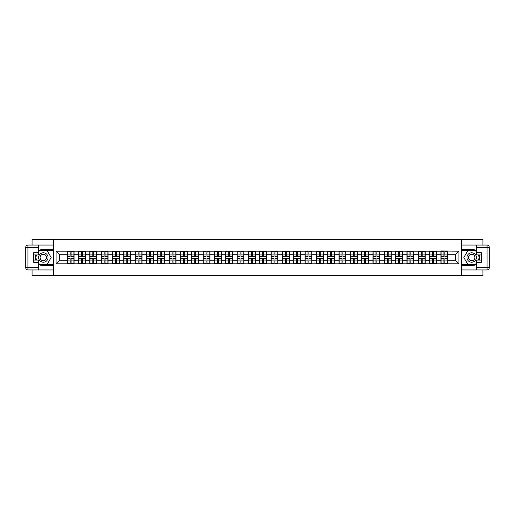 <?xml version="1.0" encoding="UTF-8"?>
<svg xmlns="http://www.w3.org/2000/svg" width="515" height="515" viewBox="0 0 515 515"><rect width="100%" height="100%" fill="white"/><g stroke="black" fill="none" stroke-linecap="round" stroke-linejoin="round"><path stroke-width="0.77" d="M32.065 269.95L32.065 275.654L482.935 275.654L482.935 269.95M482.935 245.05L482.935 239.346L461.298 239.346L461.298 275.654M461.298 239.346L32.065 239.346L32.065 245.05M53.702 275.654L53.702 239.346M455.273 260.184L455.273 254.816L447.831 254.816L447.831 260.184L455.273 260.184L458.904 263.815L458.904 251.185L440.93 250.966L440.93 254.816L436.501 254.816L436.501 260.184L440.93 260.184L440.93 254.816M458.904 263.815L56.096 263.815L56.096 251.185L67.169 251.185L67.169 254.816L59.727 254.816L59.727 260.184L67.169 260.184L67.169 254.816M440.93 251.185L67.169 251.185M440.93 260.184L440.93 263.815M436.501 260.184L436.501 263.815M436.501 251.185L436.501 254.816M425.178 260.184L429.607 260.184L429.607 254.816L425.178 254.816L425.178 263.815M429.607 260.184L429.607 263.815M429.607 251.185L429.607 254.816M425.178 251.185L425.178 254.816M413.854 260.184L418.283 260.184L418.283 254.816L413.854 254.816L413.854 263.815M418.283 260.184L418.283 263.815M418.283 251.185L418.283 254.816M413.854 251.185L413.854 254.816M402.524 260.184L406.953 260.184L406.953 254.816L402.524 254.816L402.524 263.815M406.953 260.184L406.953 263.815M406.953 251.185L406.953 254.816M402.524 251.185L402.524 254.816M391.2 260.184L395.629 260.184L395.629 254.816L391.2 254.816L391.2 263.815M395.629 260.184L395.629 263.815M395.629 251.185L395.629 254.816M391.2 251.185L391.2 254.816M379.87 260.184L384.299 260.184L384.299 254.816L379.87 254.816L379.87 263.815M384.299 260.184L384.299 263.815M384.299 251.185L384.299 254.816M379.87 251.185L379.87 254.816M368.547 260.184L372.976 260.184L372.976 254.816L368.547 254.816L368.547 263.815M372.976 260.184L372.976 263.815M372.976 251.185L372.976 254.816M368.547 251.185L368.547 254.816M357.223 260.184L361.652 260.184L361.652 254.816L357.223 254.816L357.223 263.815M361.652 260.184L361.652 263.815M361.652 251.185L361.652 254.816M357.223 251.185L357.223 254.816M345.893 260.184L350.322 260.184L350.322 254.816L345.893 254.816L345.893 263.815M350.322 260.184L350.322 263.815M350.322 251.185L350.322 254.816M345.893 251.185L345.893 254.816M334.57 260.184L338.999 260.184L338.999 254.816L334.57 254.816L334.57 263.815M338.999 260.184L338.999 263.815M338.999 251.185L338.999 254.816M334.57 251.185L334.57 254.816M323.24 260.184L327.669 260.184L327.669 254.816L323.24 254.816L323.24 263.815M327.669 260.184L327.669 263.815M327.669 251.185L327.669 254.816M323.24 251.185L323.24 254.816M311.916 260.184L316.345 260.184L316.345 254.816L311.916 254.816L311.916 263.815M316.345 260.184L316.345 263.815M316.345 251.185L316.345 254.816M311.916 251.185L311.916 254.816M300.593 260.184L305.022 260.184L305.022 254.816L300.593 254.816L300.593 263.815M305.022 260.184L305.022 263.815M305.022 251.185L305.022 254.816M300.593 251.185L300.593 254.816M289.263 260.184L293.692 260.184L293.692 254.816L289.263 254.816L289.263 263.815M293.692 260.184L293.692 263.815M293.692 251.185L293.692 254.816M289.263 251.185L289.263 254.816M277.939 260.184L282.368 260.184L282.368 254.816L277.939 254.816L277.939 263.815M282.368 260.184L282.368 263.815M282.368 251.185L282.368 254.816M277.939 251.185L277.939 254.816M266.609 260.184L271.038 260.184L271.038 254.816L266.609 254.816L266.609 263.815M271.038 260.184L271.038 263.815M271.038 251.185L271.038 254.816M266.609 251.185L266.609 254.816M255.286 260.184L259.715 260.184L259.715 254.816L255.286 254.816L255.286 263.815M259.715 260.184L259.715 263.815M259.715 251.185L259.715 254.816M255.286 251.185L255.286 254.816M243.962 260.184L248.391 260.184L248.391 254.816L243.962 254.816L243.962 263.815M248.391 260.184L248.391 263.815M248.391 251.185L248.391 254.816M243.962 251.185L243.962 254.816M232.632 260.184L237.061 260.184L237.061 254.816L232.632 254.816L232.632 263.815M237.061 260.184L237.061 263.815M237.061 251.185L237.061 254.816M232.632 251.185L232.632 254.816M221.308 260.184L225.737 260.184L225.737 254.816L221.308 254.816L221.308 263.815M225.737 260.184L225.737 263.815M225.737 251.185L225.737 254.816M221.308 251.185L221.308 254.816M209.978 260.184L214.407 260.184L214.407 254.816L209.978 254.816L209.978 263.815M214.407 260.184L214.407 263.815M214.407 251.185L214.407 254.816M209.978 251.185L209.978 254.816M198.655 260.184L203.084 260.184L203.084 254.816L198.655 254.816L198.655 263.815M203.084 260.184L203.084 263.815M203.084 251.185L203.084 254.816M198.655 251.185L198.655 254.816M187.331 260.184L191.76 260.184L191.76 254.816L187.331 254.816L187.331 263.815M191.76 260.184L191.76 263.815M191.76 251.185L191.76 254.816M187.331 251.185L187.331 254.816M176.001 260.184L180.43 260.184L180.43 254.816L176.001 254.816L176.001 263.815M180.43 260.184L180.43 263.815M180.43 251.185L180.43 254.816M176.001 251.185L176.001 254.816M164.678 260.184L169.107 260.184L169.107 254.816L164.678 254.816L164.678 263.815M169.107 260.184L169.107 263.815M169.107 251.185L169.107 254.816M164.678 251.185L164.678 254.816M153.348 260.184L157.777 260.184L157.777 254.816L153.348 254.816L153.348 263.815M157.777 260.184L157.777 263.815M157.777 251.185L157.777 254.816M153.348 251.185L153.348 254.816M142.024 260.184L146.453 260.184L146.453 254.816L142.024 254.816L142.024 263.815M146.453 260.184L146.453 263.815M146.453 251.185L146.453 254.816M142.024 251.185L142.024 254.816M130.701 260.184L135.13 260.184L135.13 254.816L130.701 254.816L130.701 263.815M135.13 260.184L135.13 263.815M135.13 251.185L135.13 254.816M130.701 251.185L130.701 254.816M119.371 260.184L123.8 260.184L123.8 254.816L119.371 254.816L119.371 263.815M123.8 260.184L123.8 263.815M123.8 251.185L123.8 254.816M119.371 251.185L119.371 254.816M108.047 260.184L112.476 260.184L112.476 254.816L108.047 254.816L108.047 263.815M112.476 260.184L112.476 263.815M112.476 251.185L112.476 254.816M108.047 251.185L108.047 254.816M96.717 260.184L101.146 260.184L101.146 254.816L96.717 254.816L96.717 263.815M101.146 260.184L101.146 263.815M101.146 251.185L101.146 254.816M96.717 251.185L96.717 254.816M85.393 260.184L89.822 260.184L89.822 254.816L85.393 254.816L85.393 263.815M89.822 260.184L89.822 263.815M89.822 251.185L89.822 254.816M85.393 251.185L85.393 254.816M74.07 260.184L78.499 260.184L78.499 254.816L74.07 254.816L74.07 263.815M78.499 260.184L78.499 263.815M78.499 251.185L78.499 254.816M74.07 251.185L74.07 254.816M67.169 260.184L67.169 263.815M59.727 260.184L56.096 263.815M56.096 251.185L59.727 254.816M447.831 260.184L447.831 263.815M447.831 251.185L447.831 254.816M458.904 251.185L455.273 254.816M67.349 254.925L70.149 254.925L70.149 251.146L67.349 251.146L67.349 258.478L70.149 258.478L70.149 260.075L71.089 260.069L71.089 258.478L73.883 258.478L73.883 251.146L71.089 251.146L71.089 251.944L73.883 251.944M70.149 253.876L71.089 253.876M71.089 252.054L70.149 252.054M67.349 256.522L70.149 256.522L70.149 254.925L71.089 254.931L71.089 256.522L73.883 256.522M67.349 251.944L70.149 251.944M70.149 262.946L71.089 262.946M70.149 261.124L71.089 261.124M67.349 263.854L70.149 263.854L70.149 263.056L67.349 263.056L67.349 263.854M67.349 258.478L67.349 260.075L70.149 260.075L70.149 263.056M67.349 260.075L67.349 263.056M73.883 258.478L73.883 263.854L71.089 263.854L71.089 263.056L73.883 263.056M73.883 260.075L71.089 260.075L71.089 263.056M73.883 254.925L71.089 254.925L71.089 251.944M78.679 254.925L81.473 254.925L81.473 251.146L78.679 251.146L78.679 258.478L81.473 258.478L81.473 260.075L82.419 260.069L82.419 258.478L85.213 258.478L85.213 251.146L82.419 251.146L82.419 251.944L85.213 251.944M81.473 253.876L82.419 253.876M82.419 252.054L81.473 252.054M78.679 256.522L81.473 256.522L81.473 254.925L82.419 254.931L82.419 256.522L85.213 256.522M78.679 251.944L81.473 251.944M81.473 262.946L82.419 262.946M81.473 261.124L82.419 261.124M78.679 263.854L81.473 263.854L81.473 263.056L78.679 263.056L78.679 263.854M78.679 258.478L78.679 260.075L81.473 260.075L81.473 263.056M78.679 260.075L78.679 263.056M85.213 258.478L85.213 263.854L82.419 263.854L82.419 263.056L85.213 263.056M85.213 260.075L82.419 260.075L82.419 263.056M85.213 254.925L82.419 254.925L82.419 251.944M90.003 254.925L92.797 254.925L92.797 251.146L90.003 251.146L90.003 258.478L92.797 258.478L92.797 260.075L93.743 260.069L93.743 258.478L96.537 258.478L96.537 251.146L93.743 251.146L93.743 251.944L96.537 251.944M92.797 253.876L93.743 253.876M93.743 252.054L92.797 252.054M90.003 256.522L92.797 256.522L92.797 254.925L93.743 254.931L93.743 256.522L96.537 256.522M90.003 251.944L92.797 251.944M92.797 262.946L93.743 262.946M92.797 261.124L93.743 261.124M90.003 263.854L92.797 263.854L92.797 263.056L90.003 263.056L90.003 263.854M90.003 258.478L90.003 260.075L92.797 260.075L92.797 263.056M90.003 260.075L90.003 263.056M96.537 258.478L96.537 263.854L93.743 263.854L93.743 263.056L96.537 263.056M96.537 260.075L93.743 260.075L93.743 263.056M96.537 254.925L93.743 254.925L93.743 251.944M101.333 254.925L104.127 254.925L104.127 251.146L101.333 251.146L101.333 258.478L104.127 258.478L104.127 260.075L105.066 260.069L105.066 258.478L107.867 258.478L107.867 251.146L105.066 251.146L105.066 251.944L107.867 251.944M104.127 253.876L105.066 253.876M105.066 252.054L104.127 252.054M101.333 256.522L104.127 256.522L104.127 254.925L105.066 254.931L105.066 256.522L107.867 256.522M101.333 251.944L104.127 251.944M104.127 262.946L105.066 262.946M104.127 261.124L105.066 261.124M101.333 263.854L104.127 263.854L104.127 263.056L101.333 263.056L101.333 263.854M101.333 258.478L101.333 260.075L104.127 260.075L104.127 263.056M101.333 260.075L101.333 263.056M107.867 258.478L107.867 263.854L105.066 263.854L105.066 263.056L107.867 263.056M107.867 260.075L105.066 260.075L105.066 263.056M107.867 254.925L105.066 254.925L105.066 251.944M112.656 254.925L115.45 254.925L115.45 251.146L112.656 251.146L112.656 258.478L115.45 258.478L115.45 260.075L116.396 260.069L116.396 258.478L119.19 258.478L119.19 251.146L116.396 251.146L116.396 251.944L119.19 251.944M115.45 253.876L116.396 253.876M116.396 252.054L115.45 252.054M112.656 256.522L115.45 256.522L115.45 254.925L116.396 254.931L116.396 256.522L119.19 256.522M112.656 251.944L115.45 251.944M115.45 262.946L116.396 262.946M115.45 261.124L116.396 261.124M112.656 263.854L115.45 263.854L115.45 263.056L112.656 263.056L112.656 263.854M112.656 258.478L112.656 260.075L115.45 260.075L115.45 263.056M112.656 260.075L112.656 263.056M119.19 258.478L119.19 263.854L116.396 263.854L116.396 263.056L119.19 263.056M119.19 260.075L116.396 260.075L116.396 263.056M119.19 254.925L116.396 254.925L116.396 251.944M123.98 254.925L126.78 254.925L126.78 251.146L123.98 251.146L123.98 258.478L126.78 258.478L126.78 260.075L127.72 260.069L127.72 258.478L130.514 258.478L130.514 251.146L127.72 251.146L127.72 251.944L130.514 251.944M126.78 253.876L127.72 253.876M127.72 252.054L126.78 252.054M123.98 256.522L126.78 256.522L126.78 254.925L127.72 254.931L127.72 256.522L130.514 256.522M123.98 251.944L126.78 251.944M126.78 262.946L127.72 262.946M126.78 261.124L127.72 261.124M123.98 263.854L126.78 263.854L126.78 263.056L123.98 263.056L123.98 263.854M123.98 258.478L123.98 260.075L126.78 260.075L126.78 263.056M123.98 260.075L123.98 263.056M130.514 258.478L130.514 263.854L127.72 263.854L127.72 263.056L130.514 263.056M130.514 260.075L127.72 260.075L127.72 263.056M130.514 254.925L127.72 254.925L127.72 251.944M40.962 261.588A4.719 4.719 0 0 0 47.406 259.863A4.719 4.719 0 0 0 45.681 253.412A4.719 4.719 0 0 0 39.23 255.137A4.719 4.719 0 0 0 40.962 261.588M41.702 260.3A3.232 3.232 0 0 0 46.118 259.116A3.232 3.232 0 0 0 44.934 254.7A3.232 3.232 0 0 0 40.524 255.884A3.232 3.232 0 0 0 41.702 260.3M38.31 252.601L39.404 250.708L47.238 250.708L51.159 257.5L47.238 264.292L39.404 264.292L38.31 262.399M36.971 260.075L35.483 257.5L36.971 254.925M469.32 261.588A4.719 4.719 0 0 0 475.77 259.863A4.719 4.719 0 0 0 474.038 253.412A4.719 4.719 0 0 0 467.594 255.137A4.719 4.719 0 0 0 469.32 261.588M470.066 260.3A3.232 3.232 0 0 0 474.476 259.116A3.232 3.232 0 0 0 473.298 254.7A3.232 3.232 0 0 0 468.882 255.884A3.232 3.232 0 0 0 470.066 260.3M476.69 262.399L475.596 264.292L467.762 264.292L463.841 257.5L467.762 250.708L475.596 250.708L476.69 252.601M478.029 254.925L479.517 257.5L478.029 260.075M38.31 263.95A8.169 8.169 0 0 0 43.318 265.669L53.631 265.669L53.631 269.95L27.926 269.95A2.176 2.176 0 0 1 25.75 267.774L25.75 247.226A2.176 2.176 0 0 1 27.926 245.05L38.31 245.05L38.31 254.925L33.662 254.925M38.31 245.05L53.631 245.05L53.631 249.331L43.318 249.331A8.169 8.169 0 0 0 38.31 251.05M35.567 254.925A8.169 8.169 0 0 0 35.567 260.075M53.631 265.669L53.631 249.331M33.662 260.075L38.31 260.075L38.31 269.95M38.31 252.743L33.662 252.743L33.662 262.257L38.31 262.257M53.631 250.496L39.275 250.496L38.31 252.163M38.31 262.837L39.275 264.504L53.631 264.504M36.72 254.925L35.232 257.5L36.72 260.075M476.69 251.05A8.169 8.169 0 0 0 471.682 249.331L461.369 249.331L461.369 245.05L487.074 245.05A2.176 2.176 0 0 1 489.25 247.226L489.25 267.774A2.176 2.176 0 0 1 487.074 269.95L476.69 269.95L476.69 260.075L481.338 260.075M476.69 269.95L461.369 269.95L461.369 265.669L471.682 265.669A8.169 8.169 0 0 0 476.69 263.95M479.433 260.075A8.169 8.169 0 0 0 479.433 254.925M461.369 249.331L461.369 265.669M481.338 254.925L476.69 254.925L476.69 245.05M476.69 262.257L481.338 262.257L481.338 252.743L476.69 252.743M461.369 264.504L475.725 264.504L476.69 262.837M476.69 252.163L475.725 250.496L461.369 250.496M478.281 260.075L479.768 257.5L478.281 254.925M135.31 254.925L138.104 254.925L138.104 251.146L135.31 251.146L135.31 258.478L138.104 258.478L138.104 260.075L139.05 260.069L139.05 258.478L141.844 258.478L141.844 251.146L139.05 251.146L139.05 251.944L141.844 251.944M138.104 253.876L139.05 253.876M139.05 252.054L138.104 252.054M135.31 256.522L138.104 256.522L138.104 254.925L139.05 254.931L139.05 256.522L141.844 256.522M135.31 251.944L138.104 251.944M138.104 262.946L139.05 262.946M138.104 261.124L139.05 261.124M135.31 263.854L138.104 263.854L138.104 263.056L135.31 263.056L135.31 263.854M135.31 258.478L135.31 260.075L138.104 260.075L138.104 263.056M135.31 260.075L135.31 263.056M141.844 258.478L141.844 263.854L139.05 263.854L139.05 263.056L141.844 263.056M141.844 260.075L139.05 260.075L139.05 263.056M141.844 254.925L139.05 254.925L139.05 251.944M146.633 254.925L149.427 254.925L149.427 251.146L146.633 251.146L146.633 258.478L149.427 258.478L149.427 260.075L150.374 260.069L150.374 258.478L153.167 258.478L153.167 251.146L150.374 251.146L150.374 251.944L153.167 251.944M149.427 253.876L150.374 253.876M150.374 252.054L149.427 252.054M146.633 256.522L149.427 256.522L149.427 254.925L150.374 254.931L150.374 256.522L153.167 256.522M146.633 251.944L149.427 251.944M149.427 262.946L150.374 262.946M149.427 261.124L150.374 261.124M146.633 263.854L149.427 263.854L149.427 263.056L146.633 263.056L146.633 263.854M146.633 258.478L146.633 260.075L149.427 260.075L149.427 263.056M146.633 260.075L146.633 263.056M153.167 258.478L153.167 263.854L150.374 263.854L150.374 263.056L153.167 263.056M153.167 260.075L150.374 260.075L150.374 263.056M153.167 254.925L150.374 254.925L150.374 251.944M157.963 254.925L160.757 254.925L160.757 251.146L157.963 251.146L157.963 258.478L160.757 258.478L160.757 260.075L161.697 260.069L161.697 258.478L164.497 258.478L164.497 251.146L161.697 251.146L161.697 251.944L164.497 251.944M160.757 253.876L161.697 253.876M161.697 252.054L160.757 252.054M157.963 256.522L160.757 256.522L160.757 254.925L161.697 254.931L161.697 256.522L164.497 256.522M157.963 251.944L160.757 251.944M160.757 262.946L161.697 262.946M160.757 261.124L161.697 261.124M157.963 263.854L160.757 263.854L160.757 263.056L157.963 263.056L157.963 263.854M157.963 258.478L157.963 260.075L160.757 260.075L160.757 263.056M157.963 260.075L157.963 263.056M164.497 258.478L164.497 263.854L161.697 263.854L161.697 263.056L164.497 263.056M164.497 260.075L161.697 260.075L161.697 263.056M164.497 254.925L161.697 254.925L161.697 251.944M169.287 254.925L172.081 254.925L172.081 251.146L169.287 251.146L169.287 258.478L172.081 258.478L172.081 260.075L173.027 260.069L173.027 258.478L175.821 258.478L175.821 251.146L173.027 251.146L173.027 251.944L175.821 251.944M172.081 253.876L173.027 253.876M173.027 252.054L172.081 252.054M169.287 256.522L172.081 256.522L172.081 254.925L173.027 254.931L173.027 256.522L175.821 256.522M169.287 251.944L172.081 251.944M172.081 262.946L173.027 262.946M172.081 261.124L173.027 261.124M169.287 263.854L172.081 263.854L172.081 263.056L169.287 263.056L169.287 263.854M169.287 258.478L169.287 260.075L172.081 260.075L172.081 263.056M169.287 260.075L169.287 263.056M175.821 258.478L175.821 263.854L173.027 263.854L173.027 263.056L175.821 263.056M175.821 260.075L173.027 260.075L173.027 263.056M175.821 254.925L173.027 254.925L173.027 251.944M180.611 254.925L183.411 254.925L183.411 251.146L180.611 251.146L180.611 258.478L183.411 258.478L183.411 260.075L184.351 260.069L184.351 258.478L187.145 258.478L187.145 251.146L184.351 251.146L184.351 251.944L187.145 251.944M183.411 253.876L184.351 253.876M184.351 252.054L183.411 252.054M180.611 256.522L183.411 256.522L183.411 254.925L184.351 254.931L184.351 256.522L187.145 256.522M180.611 251.944L183.411 251.944M183.411 262.946L184.351 262.946M183.411 261.124L184.351 261.124M180.611 263.854L183.411 263.854L183.411 263.056L180.611 263.056L180.611 263.854M180.611 258.478L180.611 260.075L183.411 260.075L183.411 263.056M180.611 260.075L180.611 263.056M187.145 258.478L187.145 263.854L184.351 263.854L184.351 263.056L187.145 263.056M187.145 260.075L184.351 260.075L184.351 263.056M187.145 254.925L184.351 254.925L184.351 251.944M191.941 254.925L194.734 254.925L194.734 251.146L191.941 251.146L191.941 258.478L194.734 258.478L194.734 260.075L195.681 260.069L195.681 258.478L198.475 258.478L198.475 251.146L195.681 251.146L195.681 251.944L198.475 251.944M194.734 253.876L195.681 253.876M195.681 252.054L194.734 252.054M191.941 256.522L194.734 256.522L194.734 254.925L195.681 254.931L195.681 256.522L198.475 256.522M191.941 251.944L194.734 251.944M194.734 262.946L195.681 262.946M194.734 261.124L195.681 261.124M191.941 263.854L194.734 263.854L194.734 263.056L191.941 263.056L191.941 263.854M191.941 258.478L191.941 260.075L194.734 260.075L194.734 263.056M191.941 260.075L191.941 263.056M198.475 258.478L198.475 263.854L195.681 263.854L195.681 263.056L198.475 263.056M198.475 260.075L195.681 260.075L195.681 263.056M198.475 254.925L195.681 254.925L195.681 251.944M203.264 254.925L206.058 254.925L206.058 251.146L203.264 251.146L203.264 258.478L206.058 258.478L206.058 260.075L207.004 260.069L207.004 258.478L209.798 258.478L209.798 251.146L207.004 251.146L207.004 251.944L209.798 251.944M206.058 253.876L207.004 253.876M207.004 252.054L206.058 252.054M203.264 256.522L206.058 256.522L206.058 254.925L207.004 254.931L207.004 256.522L209.798 256.522M203.264 251.944L206.058 251.944M206.058 262.946L207.004 262.946M206.058 261.124L207.004 261.124M203.264 263.854L206.058 263.854L206.058 263.056L203.264 263.056L203.264 263.854M203.264 258.478L203.264 260.075L206.058 260.075L206.058 263.056M203.264 260.075L203.264 263.056M209.798 258.478L209.798 263.854L207.004 263.854L207.004 263.056L209.798 263.056M209.798 260.075L207.004 260.075L207.004 263.056M209.798 254.925L207.004 254.925L207.004 251.944M214.594 254.925L217.388 254.925L217.388 251.146L214.594 251.146L214.594 258.478L217.388 258.478L217.388 260.075L218.328 260.069L218.328 258.478L221.128 258.478L221.128 251.146L218.328 251.146L218.328 251.944L221.128 251.944M217.388 253.876L218.328 253.876M218.328 252.054L217.388 252.054M214.594 256.522L217.388 256.522L217.388 254.925L218.328 254.931L218.328 256.522L221.128 256.522M214.594 251.944L217.388 251.944M217.388 262.946L218.328 262.946M217.388 261.124L218.328 261.124M214.594 263.854L217.388 263.854L217.388 263.056L214.594 263.056L214.594 263.854M214.594 258.478L214.594 260.075L217.388 260.075L217.388 263.056M214.594 260.075L214.594 263.056M221.128 258.478L221.128 263.854L218.328 263.854L218.328 263.056L221.128 263.056M221.128 260.075L218.328 260.075L218.328 263.056M221.128 254.925L218.328 254.925L218.328 251.944M225.918 254.925L228.712 254.925L228.712 251.146L225.918 251.146L225.918 258.478L228.712 258.478L228.712 260.075L229.658 260.069L229.658 258.478L232.452 258.478L232.452 251.146L229.658 251.146L229.658 251.944L232.452 251.944M228.712 253.876L229.658 253.876M229.658 252.054L228.712 252.054M225.918 256.522L228.712 256.522L228.712 254.925L229.658 254.931L229.658 256.522L232.452 256.522M225.918 251.944L228.712 251.944M228.712 262.946L229.658 262.946M228.712 261.124L229.658 261.124M225.918 263.854L228.712 263.854L228.712 263.056L225.918 263.056L225.918 263.854M225.918 258.478L225.918 260.075L228.712 260.075L228.712 263.056M225.918 260.075L225.918 263.056M232.452 258.478L232.452 263.854L229.658 263.854L229.658 263.056L232.452 263.056M232.452 260.075L229.658 260.075L229.658 263.056M232.452 254.925L229.658 254.925L229.658 251.944M237.241 254.925L240.042 254.925L240.042 251.146L237.241 251.146L237.241 258.478L240.042 258.478L240.042 260.075L240.981 260.069L240.981 258.478L243.775 258.478L243.775 251.146L240.981 251.146L240.981 251.944L243.775 251.944M240.042 253.876L240.981 253.876M240.981 252.054L240.042 252.054M237.241 256.522L240.042 256.522L240.042 254.925L240.981 254.931L240.981 256.522L243.775 256.522M237.241 251.944L240.042 251.944M240.042 262.946L240.981 262.946M240.042 261.124L240.981 261.124M237.241 263.854L240.042 263.854L240.042 263.056L237.241 263.056L237.241 263.854M237.241 258.478L237.241 260.075L240.042 260.075L240.042 263.056M237.241 260.075L237.241 263.056M243.775 258.478L243.775 263.854L240.981 263.854L240.981 263.056L243.775 263.056M243.775 260.075L240.981 260.075L240.981 263.056M243.775 254.925L240.981 254.925L240.981 251.944M248.571 254.925L251.365 254.925L251.365 251.146L248.571 251.146L248.571 258.478L251.365 258.478L251.365 260.075L252.311 260.069L252.311 258.478L255.105 258.478L255.105 251.146L252.311 251.146L252.311 251.944L255.105 251.944M251.365 253.876L252.311 253.876M252.311 252.054L251.365 252.054M248.571 256.522L251.365 256.522L251.365 254.925L252.311 254.931L252.311 256.522L255.105 256.522M248.571 251.944L251.365 251.944M251.365 262.946L252.311 262.946M251.365 261.124L252.311 261.124M248.571 263.854L251.365 263.854L251.365 263.056L248.571 263.056L248.571 263.854M248.571 258.478L248.571 260.075L251.365 260.075L251.365 263.056M248.571 260.075L248.571 263.056M255.105 258.478L255.105 263.854L252.311 263.854L252.311 263.056L255.105 263.056M255.105 260.075L252.311 260.075L252.311 263.056M255.105 254.925L252.311 254.925L252.311 251.944M259.895 254.925L262.689 254.925L262.689 251.146L259.895 251.146L259.895 258.478L262.689 258.478L262.689 260.075L263.635 260.069L263.635 258.478L266.429 258.478L266.429 251.146L263.635 251.146L263.635 251.944L266.429 251.944M262.689 253.876L263.635 253.876M263.635 252.054L262.689 252.054M259.895 256.522L262.689 256.522L262.689 254.925L263.635 254.931L263.635 256.522L266.429 256.522M259.895 251.944L262.689 251.944M262.689 262.946L263.635 262.946M262.689 261.124L263.635 261.124M259.895 263.854L262.689 263.854L262.689 263.056L259.895 263.056L259.895 263.854M259.895 258.478L259.895 260.075L262.689 260.075L262.689 263.056M259.895 260.075L259.895 263.056M266.429 258.478L266.429 263.854L263.635 263.854L263.635 263.056L266.429 263.056M266.429 260.075L263.635 260.075L263.635 263.056M266.429 254.925L263.635 254.925L263.635 251.944M271.225 254.925L274.019 254.925L274.019 251.146L271.225 251.146L271.225 258.478L274.019 258.478L274.019 260.075L274.959 260.069L274.959 258.478L277.759 258.478L277.759 251.146L274.959 251.146L274.959 251.944L277.759 251.944M274.019 253.876L274.959 253.876M274.959 252.054L274.019 252.054M271.225 256.522L274.019 256.522L274.019 254.925L274.959 254.931L274.959 256.522L277.759 256.522M271.225 251.944L274.019 251.944M274.019 262.946L274.959 262.946M274.019 261.124L274.959 261.124M271.225 263.854L274.019 263.854L274.019 263.056L271.225 263.056L271.225 263.854M271.225 258.478L271.225 260.075L274.019 260.075L274.019 263.056M271.225 260.075L271.225 263.056M277.759 258.478L277.759 263.854L274.959 263.854L274.959 263.056L277.759 263.056M277.759 260.075L274.959 260.075L274.959 263.056M277.759 254.925L274.959 254.925L274.959 251.944M282.548 254.925L285.342 254.925L285.342 251.146L282.548 251.146L282.548 258.478L285.342 258.478L285.342 260.075L286.289 260.069L286.289 258.478L289.082 258.478L289.082 251.146L286.289 251.146L286.289 251.944L289.082 251.944M285.342 253.876L286.289 253.876M286.289 252.054L285.342 252.054M282.548 256.522L285.342 256.522L285.342 254.925L286.289 254.931L286.289 256.522L289.082 256.522M282.548 251.944L285.342 251.944M285.342 262.946L286.289 262.946M285.342 261.124L286.289 261.124M282.548 263.854L285.342 263.854L285.342 263.056L282.548 263.056L282.548 263.854M282.548 258.478L282.548 260.075L285.342 260.075L285.342 263.056M282.548 260.075L282.548 263.056M289.082 258.478L289.082 263.854L286.289 263.854L286.289 263.056L289.082 263.056M289.082 260.075L286.289 260.075L286.289 263.056M289.082 254.925L286.289 254.925L286.289 251.944M293.872 254.925L296.672 254.925L296.672 251.146L293.872 251.146L293.872 258.478L296.672 258.478L296.672 260.075L297.612 260.069L297.612 258.478L300.406 258.478L300.406 251.146L297.612 251.146L297.612 251.944L300.406 251.944M296.672 253.876L297.612 253.876M297.612 252.054L296.672 252.054M293.872 256.522L296.672 256.522L296.672 254.925L297.612 254.931L297.612 256.522L300.406 256.522M293.872 251.944L296.672 251.944M296.672 262.946L297.612 262.946M296.672 261.124L297.612 261.124M293.872 263.854L296.672 263.854L296.672 263.056L293.872 263.056L293.872 263.854M293.872 258.478L293.872 260.075L296.672 260.075L296.672 263.056M293.872 260.075L293.872 263.056M300.406 258.478L300.406 263.854L297.612 263.854L297.612 263.056L300.406 263.056M300.406 260.075L297.612 260.075L297.612 263.056M300.406 254.925L297.612 254.925L297.612 251.944M305.202 254.925L307.996 254.925L307.996 251.146L305.202 251.146L305.202 258.478L307.996 258.478L307.996 260.075L308.942 260.069L308.942 258.478L311.736 258.478L311.736 251.146L308.942 251.146L308.942 251.944L311.736 251.944M307.996 253.876L308.942 253.876M308.942 252.054L307.996 252.054M305.202 256.522L307.996 256.522L307.996 254.925L308.942 254.931L308.942 256.522L311.736 256.522M305.202 251.944L307.996 251.944M307.996 262.946L308.942 262.946M307.996 261.124L308.942 261.124M305.202 263.854L307.996 263.854L307.996 263.056L305.202 263.056L305.202 263.854M305.202 258.478L305.202 260.075L307.996 260.075L307.996 263.056M305.202 260.075L305.202 263.056M311.736 258.478L311.736 263.854L308.942 263.854L308.942 263.056L311.736 263.056M311.736 260.075L308.942 260.075L308.942 263.056M311.736 254.925L308.942 254.925L308.942 251.944M316.525 254.925L319.319 254.925L319.319 251.146L316.525 251.146L316.525 258.478L319.319 258.478L319.319 260.075L320.266 260.069L320.266 258.478L323.06 258.478L323.06 251.146L320.266 251.146L320.266 251.944L323.06 251.944M319.319 253.876L320.266 253.876M320.266 252.054L319.319 252.054M316.525 256.522L319.319 256.522L319.319 254.925L320.266 254.931L320.266 256.522L323.06 256.522M316.525 251.944L319.319 251.944M319.319 262.946L320.266 262.946M319.319 261.124L320.266 261.124M316.525 263.854L319.319 263.854L319.319 263.056L316.525 263.056L316.525 263.854M316.525 258.478L316.525 260.075L319.319 260.075L319.319 263.056M316.525 260.075L316.525 263.056M323.06 258.478L323.06 263.854L320.266 263.854L320.266 263.056L323.06 263.056M323.06 260.075L320.266 260.075L320.266 263.056M323.06 254.925L320.266 254.925L320.266 251.944M327.855 254.925L330.649 254.925L330.649 251.146L327.855 251.146L327.855 258.478L330.649 258.478L330.649 260.075L331.589 260.069L331.589 258.478L334.39 258.478L334.39 251.146L331.589 251.146L331.589 251.944L334.39 251.944M330.649 253.876L331.589 253.876M331.589 252.054L330.649 252.054M327.855 256.522L330.649 256.522L330.649 254.925L331.589 254.931L331.589 256.522L334.39 256.522M327.855 251.944L330.649 251.944M330.649 262.946L331.589 262.946M330.649 261.124L331.589 261.124M327.855 263.854L330.649 263.854L330.649 263.056L327.855 263.056L327.855 263.854M327.855 258.478L327.855 260.075L330.649 260.075L330.649 263.056M327.855 260.075L327.855 263.056M334.39 258.478L334.39 263.854L331.589 263.854L331.589 263.056L334.39 263.056M334.39 260.075L331.589 260.075L331.589 263.056M334.39 254.925L331.589 254.925L331.589 251.944M339.179 254.925L341.973 254.925L341.973 251.146L339.179 251.146L339.179 258.478L341.973 258.478L341.973 260.075L342.919 260.069L342.919 258.478L345.713 258.478L345.713 251.146L342.919 251.146L342.919 251.944L345.713 251.944M341.973 253.876L342.919 253.876M342.919 252.054L341.973 252.054M339.179 256.522L341.973 256.522L341.973 254.925L342.919 254.931L342.919 256.522L345.713 256.522M339.179 251.944L341.973 251.944M341.973 262.946L342.919 262.946M341.973 261.124L342.919 261.124M339.179 263.854L341.973 263.854L341.973 263.056L339.179 263.056L339.179 263.854M339.179 258.478L339.179 260.075L341.973 260.075L341.973 263.056M339.179 260.075L339.179 263.056M345.713 258.478L345.713 263.854L342.919 263.854L342.919 263.056L345.713 263.056M345.713 260.075L342.919 260.075L342.919 263.056M345.713 254.925L342.919 254.925L342.919 251.944M350.503 254.925L353.303 254.925L353.303 251.146L350.503 251.146L350.503 258.478L353.303 258.478L353.303 260.075L354.243 260.069L354.243 258.478L357.037 258.478L357.037 251.146L354.243 251.146L354.243 251.944L357.037 251.944M353.303 253.876L354.243 253.876M354.243 252.054L353.303 252.054M350.503 256.522L353.303 256.522L353.303 254.925L354.243 254.931L354.243 256.522L357.037 256.522M350.503 251.944L353.303 251.944M353.303 262.946L354.243 262.946M353.303 261.124L354.243 261.124M350.503 263.854L353.303 263.854L353.303 263.056L350.503 263.056L350.503 263.854M350.503 258.478L350.503 260.075L353.303 260.075L353.303 263.056M350.503 260.075L350.503 263.056M357.037 258.478L357.037 263.854L354.243 263.854L354.243 263.056L357.037 263.056M357.037 260.075L354.243 260.075L354.243 263.056M357.037 254.925L354.243 254.925L354.243 251.944M361.833 254.925L364.626 254.925L364.626 251.146L361.833 251.146L361.833 258.478L364.626 258.478L364.626 260.075L365.573 260.069L365.573 258.478L368.367 258.478L368.367 251.146L365.573 251.146L365.573 251.944L368.367 251.944M364.626 253.876L365.573 253.876M365.573 252.054L364.626 252.054M361.833 256.522L364.626 256.522L364.626 254.925L365.573 254.931L365.573 256.522L368.367 256.522M361.833 251.944L364.626 251.944M364.626 262.946L365.573 262.946M364.626 261.124L365.573 261.124M361.833 263.854L364.626 263.854L364.626 263.056L361.833 263.056L361.833 263.854M361.833 258.478L361.833 260.075L364.626 260.075L364.626 263.056M361.833 260.075L361.833 263.056M368.367 258.478L368.367 263.854L365.573 263.854L365.573 263.056L368.367 263.056M368.367 260.075L365.573 260.075L365.573 263.056M368.367 254.925L365.573 254.925L365.573 251.944M373.156 254.925L375.95 254.925L375.95 251.146L373.156 251.146L373.156 258.478L375.95 258.478L375.95 260.075L376.896 260.069L376.896 258.478L379.69 258.478L379.69 251.146L376.896 251.146L376.896 251.944L379.69 251.944M375.95 253.876L376.896 253.876M376.896 252.054L375.95 252.054M373.156 256.522L375.95 256.522L375.95 254.925L376.896 254.931L376.896 256.522L379.69 256.522M373.156 251.944L375.95 251.944M375.95 262.946L376.896 262.946M375.95 261.124L376.896 261.124M373.156 263.854L375.95 263.854L375.95 263.056L373.156 263.056L373.156 263.854M373.156 258.478L373.156 260.075L375.95 260.075L375.95 263.056M373.156 260.075L373.156 263.056M379.69 258.478L379.69 263.854L376.896 263.854L376.896 263.056L379.69 263.056M379.69 260.075L376.896 260.075L376.896 263.056M379.69 254.925L376.896 254.925L376.896 251.944M384.486 254.925L387.28 254.925L387.28 251.146L384.486 251.146L384.486 258.478L387.28 258.478L387.28 260.075L388.22 260.069L388.22 258.478L391.02 258.478L391.02 251.146L388.22 251.146L388.22 251.944L391.02 251.944M387.28 253.876L388.22 253.876M388.22 252.054L387.28 252.054M384.486 256.522L387.28 256.522L387.28 254.925L388.22 254.931L388.22 256.522L391.02 256.522M384.486 251.944L387.28 251.944M387.28 262.946L388.22 262.946M387.28 261.124L388.22 261.124M384.486 263.854L387.28 263.854L387.28 263.056L384.486 263.056L384.486 263.854M384.486 258.478L384.486 260.075L387.28 260.075L387.28 263.056M384.486 260.075L384.486 263.056M391.02 258.478L391.02 263.854L388.22 263.854L388.22 263.056L391.02 263.056M391.02 260.075L388.22 260.075L388.22 263.056M391.02 254.925L388.22 254.925L388.22 251.944M395.81 254.925L398.604 254.925L398.604 251.146L395.81 251.146L395.81 258.478L398.604 258.478L398.604 260.075L399.55 260.069L399.55 258.478L402.344 258.478L402.344 251.146L399.55 251.146L399.55 251.944L402.344 251.944M398.604 253.876L399.55 253.876M399.55 252.054L398.604 252.054M395.81 256.522L398.604 256.522L398.604 254.925L399.55 254.931L399.55 256.522L402.344 256.522M395.81 251.944L398.604 251.944M398.604 262.946L399.55 262.946M398.604 261.124L399.55 261.124M395.81 263.854L398.604 263.854L398.604 263.056L395.81 263.056L395.81 263.854M395.81 258.478L395.81 260.075L398.604 260.075L398.604 263.056M395.81 260.075L395.81 263.056M402.344 258.478L402.344 263.854L399.55 263.854L399.55 263.056L402.344 263.056M402.344 260.075L399.55 260.075L399.55 263.056M402.344 254.925L399.55 254.925L399.55 251.944M407.133 254.925L409.934 254.925L409.934 251.146L407.133 251.146L407.133 258.478L409.934 258.478L409.934 260.075L410.873 260.069L410.873 258.478L413.667 258.478L413.667 251.146L410.873 251.146L410.873 251.944L413.667 251.944M409.934 253.876L410.873 253.876M410.873 252.054L409.934 252.054M407.133 256.522L409.934 256.522L409.934 254.925L410.873 254.931L410.873 256.522L413.667 256.522M407.133 251.944L409.934 251.944M409.934 262.946L410.873 262.946M409.934 261.124L410.873 261.124M407.133 263.854L409.934 263.854L409.934 263.056L407.133 263.056L407.133 263.854M407.133 258.478L407.133 260.075L409.934 260.075L409.934 263.056M407.133 260.075L407.133 263.056M413.667 258.478L413.667 263.854L410.873 263.854L410.873 263.056L413.667 263.056M413.667 260.075L410.873 260.075L410.873 263.056M413.667 254.925L410.873 254.925L410.873 251.944M418.463 254.925L421.257 254.925L421.257 251.146L418.463 251.146L418.463 258.478L421.257 258.478L421.257 260.075L422.203 260.069L422.203 258.478L424.997 258.478L424.997 251.146L422.203 251.146L422.203 251.944L424.997 251.944M421.257 253.876L422.203 253.876M422.203 252.054L421.257 252.054M418.463 256.522L421.257 256.522L421.257 254.925L422.203 254.931L422.203 256.522L424.997 256.522M418.463 251.944L421.257 251.944M421.257 262.946L422.203 262.946M421.257 261.124L422.203 261.124M418.463 263.854L421.257 263.854L421.257 263.056L418.463 263.056L418.463 263.854M418.463 258.478L418.463 260.075L421.257 260.075L421.257 263.056M418.463 260.075L418.463 263.056M424.997 258.478L424.997 263.854L422.203 263.854L422.203 263.056L424.997 263.056M424.997 260.075L422.203 260.075L422.203 263.056M424.997 254.925L422.203 254.925L422.203 251.944M429.787 254.925L432.581 254.925L432.581 251.146L429.787 251.146L429.787 258.478L432.581 258.478L432.581 260.075L433.527 260.069L433.527 258.478L436.321 258.478L436.321 251.146L433.527 251.146L433.527 251.944L436.321 251.944M432.581 253.876L433.527 253.876M433.527 252.054L432.581 252.054M429.787 256.522L432.581 256.522L432.581 254.925L433.527 254.931L433.527 256.522L436.321 256.522M429.787 251.944L432.581 251.944M432.581 262.946L433.527 262.946M432.581 261.124L433.527 261.124M429.787 263.854L432.581 263.854L432.581 263.056L429.787 263.056L429.787 263.854M429.787 258.478L429.787 260.075L432.581 260.075L432.581 263.056M429.787 260.075L429.787 263.056M436.321 258.478L436.321 263.854L433.527 263.854L433.527 263.056L436.321 263.056M436.321 260.075L433.527 260.075L433.527 263.056M436.321 254.925L433.527 254.925L433.527 251.944M441.117 254.925L443.911 254.925L443.911 251.146L441.117 251.146L441.117 258.478L443.911 258.478L443.911 260.075L444.851 260.069L444.851 258.478L447.651 258.478L447.651 251.146L444.851 251.146L444.851 251.944L447.651 251.944M443.911 253.876L444.851 253.876M444.851 252.054L443.911 252.054M441.117 256.522L443.911 256.522L443.911 254.925L444.851 254.931L444.851 256.522L447.651 256.522M441.117 251.944L443.911 251.944M443.911 262.946L444.851 262.946M443.911 261.124L444.851 261.124M441.117 263.854L443.911 263.854L443.911 263.056L441.117 263.056L441.117 263.854M441.117 258.478L441.117 260.075L443.911 260.075L443.911 263.056M441.117 260.075L441.117 263.056M447.651 258.478L447.651 263.854L444.851 263.854L444.851 263.056L447.651 263.056M447.651 260.075L444.851 260.075L444.851 263.056M447.651 254.925L444.851 254.925L444.851 251.944M38.31 247.226L27.926 247.226L27.926 267.774L38.31 267.774M25.75 247.226L27.926 247.226L27.926 245.05M27.926 269.95L27.926 267.774L25.75 267.774M476.69 267.774L487.074 267.774L487.074 247.226L476.69 247.226M489.25 267.774L487.074 267.774L487.074 269.95M487.074 245.05L487.074 247.226L489.25 247.226"/></g></svg>
